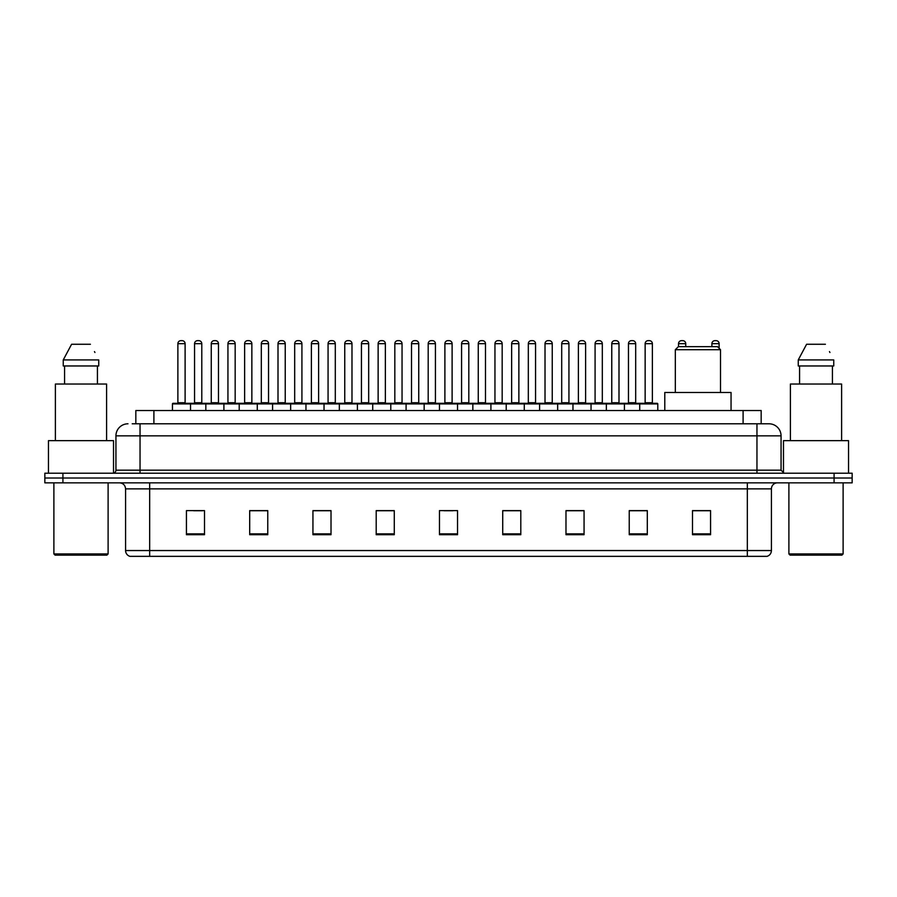 <?xml version="1.0" encoding="UTF-8"?>
<svg xmlns="http://www.w3.org/2000/svg" width="897" height="897" viewBox="0 0 897 897"><rect width="100%" height="100%" fill="white"/><g stroke="black" fill="none" stroke-linecap="round" stroke-linejoin="round"><path stroke-width="1.35" d="M135.828 423.799L135.828 410.546L761.172 410.546L761.172 423.799M132.487 423.799L764.793 423.799M132.207 423.799L140.044 423.799L140.044 435.852L115.937 435.852L115.937 470.185A3.016 3.016 0 0 1 112.932 473.201M127.991 423.799A12.053 12.053 0 0 0 115.937 435.852M781.063 435.852L756.956 435.852L756.956 423.799L769.009 423.799A12.053 12.053 0 0 1 781.063 435.852L781.063 470.185L784.068 473.201M62.925 473.201L44.85 473.201L44.85 478.023L62.925 478.023L44.85 478.023L44.85 482.844L62.925 482.844L62.925 478.023L834.075 478.023L62.925 478.023L62.925 473.201L834.075 473.201L834.075 478.023L852.15 478.023L834.075 478.023L834.075 482.844L62.925 482.844M852.15 473.201L852.15 478.023L852.15 473.201L834.075 473.201M766.778 556.342L747.324 556.342L747.324 550.556L771.42 550.556L771.42 488.865A6.021 6.021 0 0 1 777.441 482.844M766.599 556.342L129.919 556.342A6.021 6.021 0 0 1 125.58 550.556L125.58 488.865C125.221 485.21 123.214 483.203 119.559 482.844M710.57 534.713L710.57 510.617L692.495 510.617L692.495 534.713L710.57 534.713M647.309 534.713L647.309 510.617L629.234 510.617L629.234 534.713L647.309 534.713M584.059 534.713L584.059 510.617L565.985 510.617L565.985 534.713L584.059 534.713M520.798 534.713L520.798 510.617L502.724 510.617L502.724 534.713L520.798 534.713M204.505 534.713L204.505 510.617L186.43 510.617L186.43 534.713L204.505 534.713M267.766 534.713L267.766 510.617L249.691 510.617L249.691 534.713L267.766 534.713M331.015 534.713L331.015 510.617L312.941 510.617L312.941 534.713L331.015 534.713M394.276 534.713L394.276 510.617L376.202 510.617L376.202 534.713L394.276 534.713M457.537 534.713L457.537 510.617L439.463 510.617L439.463 534.713L457.537 534.713M852.15 482.844L852.15 478.023L852.15 482.844L834.075 482.844M577.489 510.741L569.83 510.741M644.237 510.741L636.59 510.741M393.918 510.741L386.271 510.741M377.233 510.741L394.276 510.741M327.17 510.741L319.511 510.741M260.41 510.741L252.763 510.741M193.662 510.741L202.7 510.741M502.724 510.741L519.767 510.741M510.729 510.741L503.082 510.741M443.981 510.741L453.019 510.741M331.015 510.741L312.941 510.741M267.766 510.741L249.691 510.741M584.059 510.741L565.985 510.741M647.309 510.741L629.234 510.741M710.57 510.741L692.495 510.741M106.9 555.131L55.087 555.131L53.887 553.931L108.111 553.931L106.9 555.131M53.887 482.844L53.887 553.931M108.111 482.844L108.111 553.931M113.527 473.145L113.527 440.662L48.46 440.662L48.46 473.201M106.597 440.662L106.597 384.039L55.39 384.039L55.39 440.662M97.425 365.965L97.425 384.039L97.425 365.965M63.25 359.932L71.592 344.269L63.25 359.932L63.25 365.965L98.748 365.965L98.748 359.932L63.25 359.932M94.936 352.499L94.465 351.59M64.573 365.965L64.573 384.039M90.406 344.269L71.592 344.269M675.329 349.695L720.515 349.695L717.499 346.679L678.345 346.679L675.329 349.695L675.329 392.471M720.515 349.695L720.515 392.471M731.055 410.546L731.055 392.471L664.789 392.471L664.789 410.546M841.913 555.131L790.1 555.131L788.889 553.931L843.113 553.931L841.913 555.131M788.889 482.844L788.889 553.931M843.113 482.844L843.113 553.931M848.54 473.201L848.54 440.662L783.473 440.662L783.473 473.145M841.61 440.662L841.61 384.039L790.403 384.039L790.403 440.662M798.252 359.932L806.594 344.269L798.252 359.932L798.252 365.965L833.75 365.965L833.75 359.932L798.252 359.932M829.938 352.499L829.467 351.59M799.575 365.965L799.575 384.039M832.427 384.039L832.427 365.965M825.408 344.269L806.594 344.269M639.718 410.546L639.718 403.919A0.605 0.605 0 0 1 640.323 403.314L657.198 403.314A0.605 0.605 0 0 1 657.793 403.919L172.448 403.919A0.605 0.605 0 0 1 173.054 403.314L189.929 403.314A0.605 0.605 0 0 1 190.523 403.919L190.523 410.546M185.107 402.708A0.605 0.605 0 0 0 185.701 403.314A0.605 0.605 0 0 1 185.107 402.708L185.107 343.674A3.016 3.016 0 0 0 182.091 340.658L180.891 340.658L182.091 340.658A3.016 3.016 0 0 1 185.107 343.674L177.875 343.674A3.016 3.016 0 0 1 180.891 340.658A3.016 3.016 0 0 0 177.875 343.674L177.875 402.708A0.605 0.605 0 0 1 177.27 403.314A0.605 0.605 0 0 0 177.875 402.708L185.107 402.708M189.929 403.314L173.054 403.314A0.605 0.605 0 0 0 172.448 403.919L172.448 410.546M205.828 410.546L205.828 403.919A0.605 0.605 0 0 1 206.433 403.314L223.297 403.314A0.605 0.605 0 0 1 223.902 403.919L223.902 410.546M218.476 402.708A0.605 0.605 0 0 0 219.081 403.314A0.605 0.605 0 0 1 218.476 402.708L218.476 343.674A3.016 3.016 0 0 0 215.471 340.658L214.26 340.658L215.471 340.658A3.016 3.016 0 0 1 218.476 343.674L211.255 343.674A3.016 3.016 0 0 1 214.26 340.658A3.016 3.016 0 0 0 211.255 343.674L211.255 402.708A0.605 0.605 0 0 1 210.649 403.314A0.605 0.605 0 0 0 211.255 402.708L218.476 402.708M239.207 410.546L239.207 403.919A0.605 0.605 0 0 1 239.802 403.314L256.677 403.314A0.605 0.605 0 0 1 257.282 403.919L257.282 410.546M251.855 402.708A0.605 0.605 0 0 0 252.461 403.314A0.605 0.605 0 0 1 251.855 402.708L251.855 343.674A3.016 3.016 0 0 0 248.839 340.658L247.639 340.658L248.839 340.658A3.016 3.016 0 0 1 251.855 343.674L244.623 343.674A3.016 3.016 0 0 1 247.639 340.658A3.016 3.016 0 0 0 244.623 343.674L244.623 402.708A0.605 0.605 0 0 1 244.029 403.314A0.605 0.605 0 0 0 244.623 402.708L251.855 402.708M272.576 410.546L272.576 403.919A0.605 0.605 0 0 1 273.181 403.314L290.056 403.314A0.605 0.605 0 0 1 290.65 403.919L290.65 410.546M285.235 402.708A0.605 0.605 0 0 0 285.84 403.314A0.605 0.605 0 0 1 285.235 402.708L285.235 343.674A3.016 3.016 0 0 0 282.219 340.658L281.019 340.658L282.219 340.658A3.016 3.016 0 0 1 285.235 343.674L278.003 343.674A3.016 3.016 0 0 1 281.019 340.658A3.016 3.016 0 0 0 278.003 343.674L278.003 402.708A0.605 0.605 0 0 1 277.397 403.314A0.605 0.605 0 0 0 278.003 402.708L285.235 402.708M305.955 410.546L305.955 403.919A0.605 0.605 0 0 1 306.561 403.314L323.425 403.314A0.605 0.605 0 0 1 324.03 403.919L324.03 410.546M318.614 402.708A0.605 0.605 0 0 0 319.209 403.314A0.605 0.605 0 0 1 318.614 402.708L318.614 343.674A3.016 3.016 0 0 0 315.598 340.658L314.387 340.658L315.598 340.658A3.016 3.016 0 0 1 318.614 343.674L311.382 343.674A3.016 3.016 0 0 1 314.387 340.658A3.016 3.016 0 0 0 311.382 343.674L311.382 402.708A0.605 0.605 0 0 1 310.777 403.314A0.605 0.605 0 0 0 311.382 402.708L318.614 402.708M339.335 410.546L339.335 403.919A0.605 0.605 0 0 1 339.941 403.314L356.804 403.314A0.605 0.605 0 0 1 357.41 403.919L357.41 410.546M351.983 402.708A0.605 0.605 0 0 0 352.588 403.314A0.605 0.605 0 0 1 351.983 402.708L351.983 343.674A3.016 3.016 0 0 0 348.978 340.658L347.767 340.658L348.978 340.658A3.016 3.016 0 0 1 351.983 343.674L344.751 343.674A3.016 3.016 0 0 1 347.767 340.658A3.016 3.016 0 0 0 344.751 343.674L344.751 402.708A0.605 0.605 0 0 1 344.156 403.314A0.605 0.605 0 0 0 344.751 402.708L351.983 402.708M372.715 410.546L372.715 403.919A0.605 0.605 0 0 1 373.309 403.314L390.184 403.314A0.605 0.605 0 0 1 390.789 403.919L390.789 410.546M385.362 402.708A0.605 0.605 0 0 0 385.968 403.314A0.605 0.605 0 0 1 385.362 402.708L385.362 343.674A3.016 3.016 0 0 0 382.346 340.658L381.147 340.658L382.346 340.658A3.016 3.016 0 0 1 385.362 343.674L378.13 343.674A3.016 3.016 0 0 1 381.147 340.658A3.016 3.016 0 0 0 378.13 343.674L378.13 402.708A0.605 0.605 0 0 1 377.525 403.314A0.605 0.605 0 0 0 378.13 402.708L385.362 402.708M406.083 410.546L406.083 403.919A0.605 0.605 0 0 1 406.689 403.314L423.563 403.314A0.605 0.605 0 0 1 424.158 403.919L424.158 410.546M418.742 402.708A0.605 0.605 0 0 0 419.336 403.314A0.605 0.605 0 0 1 418.742 402.708L418.742 343.674A3.016 3.016 0 0 0 415.726 340.658L414.526 340.658L415.726 340.658A3.016 3.016 0 0 1 418.742 343.674L411.51 343.674A3.016 3.016 0 0 1 414.526 340.658A3.016 3.016 0 0 0 411.51 343.674L411.51 402.708A0.605 0.605 0 0 1 410.904 403.314A0.605 0.605 0 0 0 411.51 402.708L418.742 402.708M439.463 410.546L439.463 403.919A0.605 0.605 0 0 1 440.068 403.314L456.932 403.314A0.605 0.605 0 0 1 457.537 403.919L457.537 410.546M452.11 402.708A0.605 0.605 0 0 0 452.716 403.314A0.605 0.605 0 0 1 452.11 402.708L452.11 343.674A3.016 3.016 0 0 0 449.105 340.658L447.895 340.658L449.105 340.658A3.016 3.016 0 0 1 452.11 343.674L444.89 343.674A3.016 3.016 0 0 1 447.895 340.658A3.016 3.016 0 0 0 444.89 343.674L444.89 402.708A0.605 0.605 0 0 1 444.284 403.314A0.605 0.605 0 0 0 444.89 402.708L452.11 402.708M472.842 410.546L472.842 403.919A0.605 0.605 0 0 1 473.437 403.314L490.311 403.314A0.605 0.605 0 0 1 490.917 403.919L490.917 410.546M485.49 402.708A0.605 0.605 0 0 0 486.096 403.314A0.605 0.605 0 0 1 485.49 402.708L485.49 343.674A3.016 3.016 0 0 0 482.474 340.658L481.274 340.658L482.474 340.658A3.016 3.016 0 0 1 485.49 343.674L478.258 343.674A3.016 3.016 0 0 1 481.274 340.658A3.016 3.016 0 0 0 478.258 343.674L478.258 402.708A0.605 0.605 0 0 1 477.664 403.314A0.605 0.605 0 0 0 478.258 402.708L485.49 402.708M506.211 410.546L506.211 403.919A0.605 0.605 0 0 1 506.816 403.314L523.691 403.314A0.605 0.605 0 0 1 524.285 403.919L524.285 410.546M518.87 402.708A0.605 0.605 0 0 0 519.475 403.314A0.605 0.605 0 0 1 518.87 402.708L518.87 343.674A3.016 3.016 0 0 0 515.853 340.658L514.654 340.658L515.853 340.658A3.016 3.016 0 0 1 518.87 343.674L511.638 343.674A3.016 3.016 0 0 1 514.654 340.658A3.016 3.016 0 0 0 511.638 343.674L511.638 402.708A0.605 0.605 0 0 1 511.032 403.314A0.605 0.605 0 0 0 511.638 402.708L518.87 402.708M539.59 410.546L539.59 403.919A0.605 0.605 0 0 1 540.196 403.314L557.059 403.314A0.605 0.605 0 0 1 557.665 403.919L557.665 410.546M552.249 402.708A0.605 0.605 0 0 0 552.844 403.314A0.605 0.605 0 0 1 552.249 402.708L552.249 343.674A3.016 3.016 0 0 0 549.233 340.658L548.022 340.658L549.233 340.658A3.016 3.016 0 0 1 552.249 343.674L545.017 343.674A3.016 3.016 0 0 1 548.022 340.658A3.016 3.016 0 0 0 545.017 343.674L545.017 402.708A0.605 0.605 0 0 1 544.412 403.314A0.605 0.605 0 0 0 545.017 402.708L552.249 402.708M572.97 410.546L572.97 403.919A0.605 0.605 0 0 1 573.575 403.314L590.439 403.314A0.605 0.605 0 0 1 591.045 403.919L591.045 410.546M585.618 402.708A0.605 0.605 0 0 0 586.223 403.314A0.605 0.605 0 0 1 585.618 402.708L585.618 343.674A3.016 3.016 0 0 0 582.613 340.658L581.402 340.658L582.613 340.658A3.016 3.016 0 0 1 585.618 343.674L578.386 343.674A3.016 3.016 0 0 1 581.402 340.658A3.016 3.016 0 0 0 578.386 343.674L578.386 402.708A0.605 0.605 0 0 1 577.791 403.314A0.605 0.605 0 0 0 578.386 402.708L585.618 402.708M606.35 410.546L606.35 403.919A0.605 0.605 0 0 1 606.944 403.314L623.819 403.314A0.605 0.605 0 0 1 624.424 403.919L624.424 410.546M618.997 402.708A0.605 0.605 0 0 0 619.603 403.314A0.605 0.605 0 0 1 618.997 402.708L618.997 343.674A3.016 3.016 0 0 0 615.981 340.658L614.781 340.658L615.981 340.658A3.016 3.016 0 0 1 618.997 343.674L611.765 343.674A3.016 3.016 0 0 1 614.781 340.658A3.016 3.016 0 0 0 611.765 343.674L611.765 402.708A0.605 0.605 0 0 1 611.16 403.314A0.605 0.605 0 0 0 611.765 402.708L618.997 402.708M657.198 403.314L640.323 403.314L657.198 403.314A0.605 0.605 0 0 1 657.793 403.919L657.793 410.546M652.377 402.708A0.605 0.605 0 0 0 652.971 403.314A0.605 0.605 0 0 1 652.377 402.708L652.377 343.674A3.016 3.016 0 0 0 649.361 340.658L648.161 340.658L649.361 340.658A3.016 3.016 0 0 1 652.377 343.674L645.145 343.674A3.016 3.016 0 0 1 648.161 340.658A3.016 3.016 0 0 0 645.145 343.674L645.145 402.708A0.605 0.605 0 0 1 644.539 403.314A0.605 0.605 0 0 0 645.145 402.708L652.377 402.708M206.613 403.314L189.738 403.314M194.559 343.674A3.016 3.016 0 0 1 197.575 340.658L198.775 340.658A3.016 3.016 0 0 1 201.791 343.674L194.559 343.674L194.559 402.708A0.605 0.605 0 0 1 193.965 403.314M201.791 343.674L201.791 402.708A0.605 0.605 0 0 0 202.397 403.314M239.992 403.314L223.118 403.314M227.939 343.674A3.016 3.016 0 0 1 230.955 340.658L232.155 340.658A3.016 3.016 0 0 1 235.171 343.674L227.939 343.674L227.939 402.708A0.605 0.605 0 0 1 227.333 403.314M235.171 343.674L235.171 402.708A0.605 0.605 0 0 0 235.765 403.314M273.361 403.314L256.497 403.314M261.319 343.674A3.016 3.016 0 0 1 264.323 340.658L265.534 340.658A3.016 3.016 0 0 1 268.539 343.674L261.319 343.674L261.319 402.708A0.605 0.605 0 0 1 260.713 403.314M268.539 343.674L268.539 402.708A0.605 0.605 0 0 0 269.145 403.314M306.74 403.314L289.877 403.314M294.687 343.674A3.016 3.016 0 0 1 297.703 340.658L298.914 340.658A3.016 3.016 0 0 1 301.919 343.674L294.687 343.674L294.687 402.708A0.605 0.605 0 0 1 294.093 403.314M301.919 343.674L301.919 402.708A0.605 0.605 0 0 0 302.524 403.314M340.12 403.314L323.245 403.314M328.067 343.674A3.016 3.016 0 0 1 331.083 340.658L332.282 340.658A3.016 3.016 0 0 1 335.299 343.674L328.067 343.674L328.067 402.708A0.605 0.605 0 0 1 327.461 403.314M335.299 343.674L335.299 402.708A0.605 0.605 0 0 0 335.904 403.314M373.488 403.314L356.625 403.314M361.446 343.674A3.016 3.016 0 0 1 364.451 340.658L365.662 340.658A3.016 3.016 0 0 1 368.678 343.674L361.446 343.674L361.446 402.708A0.605 0.605 0 0 1 360.841 403.314M368.678 343.674L368.678 402.708A0.605 0.605 0 0 0 369.272 403.314M406.868 403.314L390.004 403.314M394.826 343.674A3.016 3.016 0 0 1 397.831 340.658L399.042 340.658A3.016 3.016 0 0 1 402.047 343.674L394.826 343.674L394.826 402.708A0.605 0.605 0 0 1 394.22 403.314M402.047 343.674L402.047 402.708A0.605 0.605 0 0 0 402.652 403.314M440.248 403.314L423.373 403.314M428.194 343.674A3.016 3.016 0 0 1 431.21 340.658L432.41 340.658A3.016 3.016 0 0 1 435.426 343.674L428.194 343.674L428.194 402.708A0.605 0.605 0 0 1 427.6 403.314M435.426 343.674L435.426 402.708A0.605 0.605 0 0 0 436.032 403.314M473.627 403.314L456.752 403.314M461.574 343.674A3.016 3.016 0 0 1 464.59 340.658L465.79 340.658A3.016 3.016 0 0 1 468.806 343.674L461.574 343.674L461.574 402.708A0.605 0.605 0 0 1 460.968 403.314M468.806 343.674L468.806 402.708A0.605 0.605 0 0 0 469.4 403.314M506.996 403.314L490.132 403.314M494.953 343.674A3.016 3.016 0 0 1 497.958 340.658L499.169 340.658A3.016 3.016 0 0 1 502.174 343.674L494.953 343.674L494.953 402.708A0.605 0.605 0 0 1 494.348 403.314M502.174 343.674L502.174 402.708A0.605 0.605 0 0 0 502.78 403.314M540.375 403.314L523.512 403.314M528.322 343.674A3.016 3.016 0 0 1 531.338 340.658L532.549 340.658A3.016 3.016 0 0 1 535.554 343.674L528.322 343.674L528.322 402.708A0.605 0.605 0 0 1 527.728 403.314M535.554 343.674L535.554 402.708A0.605 0.605 0 0 0 536.159 403.314M573.755 403.314L556.88 403.314M561.701 343.674A3.016 3.016 0 0 1 564.718 340.658L565.917 340.658A3.016 3.016 0 0 1 568.933 343.674L561.701 343.674L561.701 402.708A0.605 0.605 0 0 1 561.096 403.314M568.933 343.674L568.933 402.708A0.605 0.605 0 0 0 569.539 403.314M607.123 403.314L590.26 403.314M595.081 343.674A3.016 3.016 0 0 1 598.086 340.658L599.297 340.658A3.016 3.016 0 0 1 602.313 343.674L595.081 343.674L595.081 402.708A0.605 0.605 0 0 1 594.476 403.314M602.313 343.674L602.313 402.708A0.605 0.605 0 0 0 602.907 403.314M640.503 403.314L623.639 403.314M628.461 343.674A3.016 3.016 0 0 1 631.466 340.658L632.677 340.658A3.016 3.016 0 0 1 635.681 343.674L628.461 343.674L628.461 402.708A0.605 0.605 0 0 1 627.855 403.314M635.681 343.674L635.681 402.708A0.605 0.605 0 0 0 636.287 403.314M206.433 403.314L223.297 403.314M239.802 403.314L256.677 403.314M273.181 403.314L290.056 403.314M306.561 403.314L323.425 403.314M339.941 403.314L356.804 403.314M373.309 403.314L390.184 403.314M406.689 403.314L423.563 403.314M440.068 403.314L456.932 403.314M685.745 346.679L685.745 343.674A3.016 3.016 0 0 0 682.74 340.658L681.529 340.658A3.016 3.016 0 0 0 678.524 343.674L678.524 346.679M719.125 348.305L719.125 343.674A3.016 3.016 0 0 0 716.109 340.658L714.909 340.658A3.016 3.016 0 0 0 711.893 343.674L711.893 346.679M153.903 423.799L153.903 410.546M743.097 423.799L743.097 410.546M140.044 473.201L140.044 470.185L781.063 470.185M115.937 470.185L140.044 470.185L140.044 435.852L756.956 435.852L756.956 473.201M747.324 482.844L747.324 488.865L125.58 488.865M771.42 488.865L747.324 488.865L747.324 550.556L149.676 550.556L149.676 556.342M125.58 550.556L149.676 550.556L149.676 482.844M457.537 533.872L439.463 533.872M394.276 533.872L376.202 533.872M331.015 533.872L312.941 533.872M267.766 533.872L249.691 533.872M204.505 533.872L186.43 533.872M520.798 533.872L502.724 533.872M584.059 533.872L565.985 533.872M647.309 533.872L629.234 533.872M710.57 533.872L692.495 533.872M194.559 402.708L201.791 402.708M227.939 402.708L235.171 402.708M261.319 402.708L268.539 402.708M294.687 402.708L301.919 402.708M328.067 402.708L335.299 402.708M361.446 402.708L368.678 402.708M394.826 402.708L402.047 402.708M428.194 402.708L435.426 402.708M461.574 402.708L468.806 402.708M494.953 402.708L502.174 402.708M528.322 402.708L535.554 402.708M561.701 402.708L568.933 402.708M595.081 402.708L602.313 402.708M628.461 402.708L635.681 402.708M685.745 343.674L678.524 343.674M719.125 343.674L711.893 343.674M767.081 556.342C769.805 555.378 771.252 553.449 771.42 550.556"/></g></svg>
